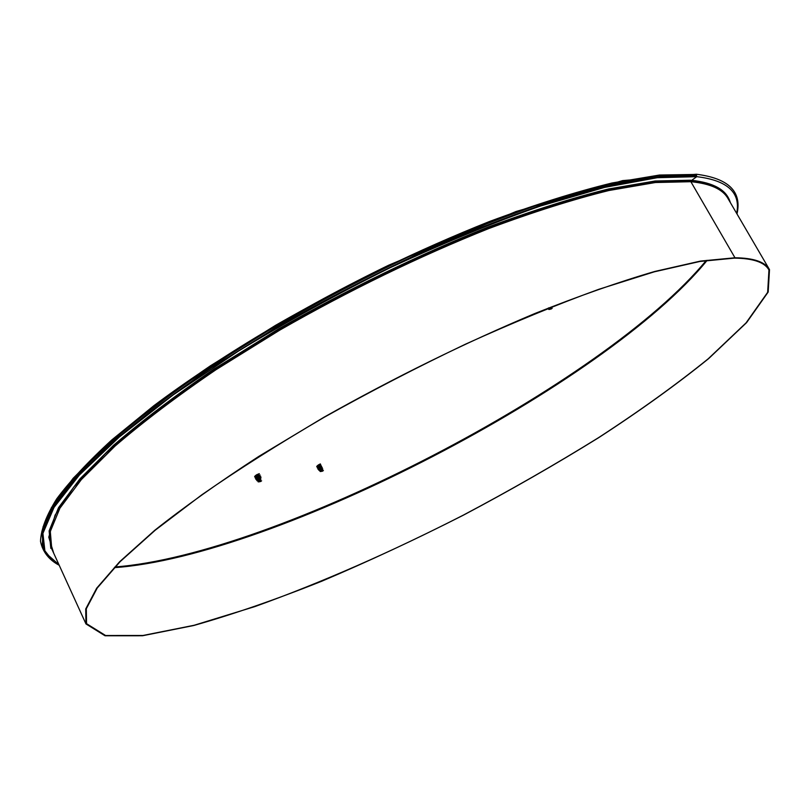 <?xml version="1.0" encoding="UTF-8"?>
<svg xmlns="http://www.w3.org/2000/svg" width="810" height="810" viewBox="0 0 810 810"><rect width="100%" height="100%" fill="white"/><g stroke="black" fill="none" stroke-linecap="round" stroke-linejoin="round"><path stroke-width="1.21" d="M696.772 176.661L696.215 174.221L696.782 176.661L691.072 180.772L696.772 176.661L657.244 177.704L604.665 187.383L540.624 205.983C493.057 222.689 442.938 243.263 390.268 267.685C337.456 293.838 286.851 321.641 238.444 351.105L173.067 394.996L119.374 436.985L79.42 474.974L54.017 507.425L42.92 533.385L45.066 552.46L58.948 564.681M769.5 269.629L727.957 198.48C722.733 189.196 710.37 183.607 690.869 181.703L691.062 180.772L690.869 181.703L734.964 257.762L690.869 181.703L655.371 182.523L608.958 190.502C572.953 199.432 532.899 212.119 488.774 228.562C419.104 256.416 349.454 290.264 279.804 330.105L215.976 369.725C176.924 396.313 143.269 421.777 115 446.118L81.375 479.56L59.889 508.245L50.301 531.481L51.779 548.978L85.971 623.933L105.047 635.779L142.499 635.759L193.732 625.512C233.179 614.314 275.835 599.552 321.722 581.236C368.489 561.381 415.651 539.389 463.229 515.261C510.371 490.293 555.528 464.424 598.722 437.653C640.133 410.721 676.785 384.365 708.669 358.587L746.577 322.633L768.184 292.035L769.5 269.629C765.217 261.944 753.705 257.985 734.964 257.762L700.478 261.083L654.804 271.451C619.134 281.87 579.211 295.863 535.015 313.45C465.082 342.843 394.693 377.45 323.858 417.282L258.714 456.455C218.71 482.466 184.052 507.07 154.761 530.287L119.607 561.775L96.674 588.192L85.718 608.978L85.971 623.933M734.427 258.127L699.992 261.448L654.369 271.806L598.661 289.352C557.098 304.489 512.689 322.775 465.456 344.189C417.535 367.051 370.383 391.463 324 417.403C279.167 443.657 238.494 469.415 201.973 494.697L155.226 530.206L120.143 561.634L97.24 588.009L86.305 608.755L86.559 623.69L105.594 635.516L142.975 635.486L194.117 625.269L254.917 606.579C321.59 582.542 391.017 552.086 463.199 515.19C510.259 490.263 555.356 464.424 598.469 437.704C639.819 410.812 676.411 384.497 708.244 358.769L746.081 322.866L767.647 292.339L768.963 269.973C764.68 262.288 753.168 258.339 734.427 258.127L734.427 258.127M260.668 481.444L261.61 480.846L259.109 481.444M258.906 479.236L260.314 478.467M257.975 480.37L258.876 480.482M259.919 478.821L257.995 480.421L258.734 480.603M260.334 480.138L259.129 481.494L260.719 481.535M260.617 480.978L259.139 481.241M259.17 480.269L260.486 479.439L260.395 478.457M259.808 479.783L257.995 480.188M258.319 478.933L260.243 477.9L259.848 477.11L257.57 479.49M260.506 478.426L261.053 477.647L258.714 478.69C256.264 480.441 256.233 481.11 258.613 480.694M260.577 480.006L260.85 479.358L259.392 480.127C257.377 481.717 257.56 482.233 259.929 481.656M258.714 478.69L257.104 478.943M257.6 477.606L259.575 476.563M257.904 477.414L256.456 477.627M256.952 476.29L258.927 475.247L258.562 474.498L256.152 476.867M257.246 476.108L255.818 476.32M256.325 474.974L256.871 474.64C254.249 476.351 253.925 477.161 255.899 477.09M257.064 475.278L258.562 474.498M257.438 476.675L259.21 475.804L256.8 478.183M258.096 477.981L259.848 477.11M259.423 478.214L257.256 479.702M258.694 479.388L259.878 478.73M258.38 474.619L259.311 473.658L256.871 474.64M257.509 476.624L260.121 475.014L257.459 475.986C254.887 477.677 254.583 478.477 256.537 478.406M258.167 477.93L260.759 476.331L258.096 477.303C255.444 479.064 255.201 479.854 257.377 479.672M259.028 479.145L259.696 478.852M322.522 471.106L323.403 470.529L321.054 471.106M320.932 468.95L322.117 468.281M319.96 470.094L320.882 470.164M321.752 468.605L319.98 470.144L320.73 470.286M322.319 469.79L321.064 471.157L322.572 471.187M322.471 470.65L321.074 470.914M321.043 470.053L322.339 469.192L322.238 468.251M321.813 469.456L319.99 469.911M320.193 468.808L322.086 467.714L321.712 466.975L319.069 469.071L319.616 469.243M322.269 468.261L322.269 467.674L320.416 468.656C318.31 470.276 318.391 470.843 320.659 470.347M322.431 469.729L322.815 469.071L321.155 469.972C319.434 471.41 319.636 471.855 321.772 471.309M320.699 468.423L319.12 468.727M319.474 467.562L321.428 466.449M319.879 467.248L318.502 467.481M318.856 466.307L320.821 465.203L320.466 464.474L318.239 466.752M319.029 466.651L320.892 465.902L320.932 465.173L317.874 466.236M318.239 465.051L318.522 464.859C316.295 466.428 316.133 467.127 318.026 466.935M318.897 465.264L320.456 464.474M320.892 465.902L318.867 467.998M321.367 468.018L319.069 469.071M320.78 469.051L321.702 468.524M320.568 464.403L320.325 463.917L318.522 464.859M319.667 466.408L321.084 465.72L321.449 466.438M319.12 466.125C316.923 467.694 316.761 468.372 318.654 468.18L318.441 467.826M321.54 467.137L321.61 466.408L319.737 467.38C317.479 469.01 317.378 469.678 319.454 469.385M551.266 308.873L552.177 308.296L549.706 308.924M548.512 307.901L549.352 307.962M548.491 307.921L549.221 308.083M550.81 307.577L549.717 308.975L551.316 308.964M551.185 308.397L549.717 308.731M549.625 307.749C547.935 309.39 548.269 309.845 550.628 309.106M114.301 567.648C274.155 556.652 606.042 384.618 707.171 260.324M690.748 180.225L655.138 181.005L608.563 188.973C572.437 197.913 532.241 210.63 487.964 227.134C418.051 255.079 348.189 289.048 278.377 329.032L214.427 368.793C175.325 395.472 141.659 421.008 113.42 445.409L79.876 478.933L58.533 507.657L49.127 530.914L50.817 548.39M114.838 567.071C275.602 554.86 603.744 384.77 706.391 260.435M730.023 202.014C726.651 190.016 713.883 182.787 691.71 180.316M696.448 176.114L660.383 176.762L613.099 184.751L555.761 200.364C513.135 214.478 467.785 232.075 419.701 253.176C371.031 275.937 323.301 300.621 276.534 327.22L211.248 367.781C171.335 394.996 136.971 421.058 108.155 445.945L73.953 480.138L52.194 509.419L42.606 533.112L44.317 550.921M695.81 175L659.613 175.628L612.158 183.627L554.597 199.3C511.819 213.475 466.317 231.154 418.092 252.345C369.289 275.208 321.469 299.983 274.651 326.683L209.344 367.365C169.472 394.652 135.209 420.755 106.535 445.672L72.596 479.854L51.182 509.085L41.968 532.686L44.084 550.365M695.486 174.454L659.401 175.041L612.097 182.979C575.373 191.96 534.448 204.819 489.341 221.555C418.082 249.936 346.832 284.523 275.582 325.316L210.316 365.877C170.424 393.113 136.09 419.185 107.295 444.103L73.113 478.335L51.394 507.667L41.837 531.421L43.578 549.281M736.665 213.384C740.917 192.659 727.623 180.417 696.782 176.661M730.316 202.53C726.914 190.36 713.823 183.111 691.072 180.772L654.531 181.673L606.558 190.097C569.278 199.513 527.837 212.858 482.213 230.131C410.194 259.402 338.853 294.648 268.181 335.877L204.009 376.609C165.179 403.755 132.212 429.533 105.097 453.944L73.73 487.124L55.11 515.079L48.772 537.192L53.723 553.24M114.949 566.96C275.835 554.87 604.675 384.102 706.239 260.466M696.246 174.899L657.457 175.77L606.133 184.953L543.743 202.743C497.391 218.761 448.426 238.565 396.87 262.136C345.03 287.439 295.053 314.483 246.939 343.288L181.379 386.461L126.654 428.186L84.888 466.398L57.054 499.547L43.102 526.702L42.252 547.408L53.258 561.452M59.221 565.279C48.914 559.831 42.667 551.843 40.5 541.323C41.006 529.467 46.413 515.302 56.72 498.849C69.954 481.11 88.32 461.467 111.831 439.901L153.789 405.749C217.09 358.283 300.905 307.82 388.749 265.174L515.95 211.531L622.677 180.6L696.367 174.241C728.554 178.311 742.092 191.555 736.999 213.951M259.21 475.804L259.585 476.563M322.299 469.192L322.815 469.071"/></g></svg>
